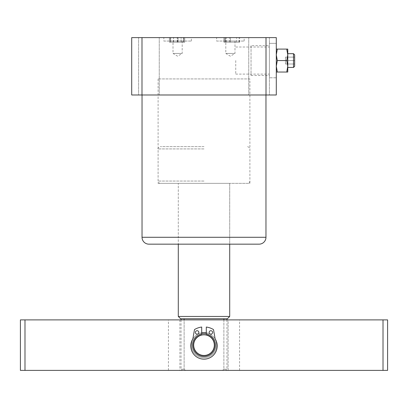 <?xml version="1.0" encoding="UTF-8"?>
<svg xmlns="http://www.w3.org/2000/svg" width="408" height="408" viewBox="0 0 408 408"><rect width="100%" height="100%" fill="white"/><g stroke="black" fill="none" stroke-linecap="round" stroke-linejoin="round"><path stroke-width="0.31" stroke-dasharray="2.04 1.53" d="M269.408 60.562L269.408 43.35L269.408 60.562M235.742 60.562L235.742 74.103L235.742 60.562M276.293 60.562L276.293 43.35L276.293 60.562M249.9 78.922L158.1 78.922L249.9 78.922L249.9 183.345L158.1 183.345L249.9 183.345M158.1 78.922L158.1 183.345M234.983 41.055L234.983 53.448L225.803 53.448L230.393 56.207L234.983 53.448L225.803 53.448L225.803 41.055L234.983 41.055L225.803 41.055M182.197 41.055L182.197 53.448L173.018 53.448L177.608 56.207L182.197 53.448L173.018 53.448L173.018 41.055L182.197 41.055L173.018 41.055M163.838 41.055L191.377 41.055L163.838 41.055L163.838 37.612L191.377 37.612L163.838 37.612M191.377 41.055L191.377 37.612M216.623 41.055L244.162 41.055L216.623 41.055L216.623 37.612L244.162 37.612L216.623 37.612M244.162 41.055L244.162 37.612M229.704 183.345L229.704 244.162L178.296 244.162L229.704 244.162L229.704 183.345L178.296 183.345L178.296 244.162L178.296 183.345L229.704 183.345L160.395 183.345L229.704 183.345M269.408 37.612L269.408 94.987L248.752 94.987L269.408 94.987L248.752 94.987L269.408 94.987L269.408 37.612L248.752 37.612L248.752 94.987L248.752 37.612L269.408 37.612M159.248 37.612L159.248 94.987L138.593 94.987L159.248 94.987L138.593 94.987L159.248 94.987L159.248 37.612L138.593 37.612L138.593 94.987L138.593 37.612L159.248 37.612M265.965 94.987L142.035 94.987L265.965 94.987M225.548 42.203L239.629 42.203L224.742 42.203L229.561 42.203L224.742 42.203L224.742 37.612L239.629 37.612L223.9 37.612L224.742 37.612L224.742 42.203L224.742 37.612L224.742 42.203L223.9 42.203L223.9 37.612L223.9 42.203L224.742 42.203L224.742 37.612L224.742 42.203L225.548 42.203L225.548 37.612M276.293 37.612L131.708 37.612L131.708 94.987L276.293 94.987L276.293 37.612M173.425 37.612L184.722 37.612L173.425 37.612L173.425 42.203L169.412 42.203L169.412 37.612L169.412 42.203L170.253 42.203L170.253 37.612L177.174 37.612L170.253 37.612L170.253 42.203L170.753 42.203L170.753 37.612L170.753 42.203L183.386 42.203L183.386 37.612M141.994 37.612L141.994 94.987M266.006 94.987L266.006 37.612M148.92 244.162L259.08 244.162M225.711 42.203L225.711 37.612M229.561 42.203L229.561 37.612L229.561 42.203M226.267 42.203L226.267 37.612M239.139 42.203L239.139 37.612M239.629 42.203L239.629 37.612M225.568 42.203L225.568 37.612M224.742 42.203L223.9 42.203L223.9 37.612L223.9 42.203L224.742 42.203L224.742 37.612L224.742 42.203M230.403 42.203L236.564 42.203L230.403 42.203L230.403 37.612L236.564 37.612L230.403 37.612L230.403 42.203M236.564 42.203L236.564 37.612M183.386 42.203L183.881 42.203L183.881 37.612L178.01 37.612L183.881 37.612L183.881 42.203L184.722 42.203L184.722 37.612L184.722 42.203L181.086 42.203L181.086 37.612M181.086 42.203L177.679 42.203L177.679 37.612M177.679 42.203L173.425 42.203M178.01 42.203L183.881 42.203L178.01 42.203L178.01 37.612L178.01 42.203M170.753 42.203L177.174 42.203L170.753 42.203M170.253 42.203L170.253 37.612L170.253 42.203M177.174 42.203L177.174 37.612L177.174 42.203M173.584 42.203L173.584 37.612M181.126 42.203L181.126 37.612M183.376 42.203L183.376 37.612M183.881 42.203L183.881 37.612L183.881 42.203M287.767 53.678L287.767 67.448L287.767 53.678M251.048 45.645L251.048 75.48L251.048 45.645L269.408 45.645L269.408 75.48L269.408 45.645M251.048 75.48L269.408 75.48M276.293 43.35L269.408 43.35L269.408 77.775L269.408 43.35L276.293 43.35L276.293 77.775L269.408 77.775L276.293 77.775M276.293 49.087L277.318 49.087L276.293 54.825L277.318 60.562L276.293 66.3L276.293 49.087L276.293 72.037L276.293 66.3L277.318 72.037L276.293 72.037M294.653 66.3L294.653 54.825M294.653 57.12L294.653 60.562L294.653 57.12L285.473 57.12L285.473 60.562L294.653 60.562L294.653 64.005L294.653 60.562L285.473 60.562L285.473 57.12L294.653 57.12M293.505 53.678L293.505 67.448M287.767 49.087L287.767 72.037L286.742 72.037L287.767 66.3L286.742 60.562L287.767 54.825L286.742 49.087L287.767 49.087M286.742 49.087L277.318 49.087M286.742 60.562L277.318 60.562M286.742 72.037L277.318 72.037M285.473 64.005L285.473 60.562L285.473 64.005L294.653 64.005L285.473 64.005M214.328 345.142A10.328 10.328 0 0 1 204 355.47A10.328 10.328 0 0 1 193.673 345.142A10.328 10.328 0 0 1 204 334.815A10.328 10.328 0 0 1 214.328 345.142A10.328 10.328 0 0 1 204 355.47A10.328 10.328 0 0 1 193.673 345.142A10.328 10.328 0 0 1 204 334.815A10.328 10.328 0 0 1 214.328 345.142A10.328 10.328 0 0 1 204 355.47A10.328 10.328 0 0 1 193.673 345.142A10.328 10.328 0 0 1 204 334.815A10.328 10.328 0 0 1 214.328 345.142A10.328 10.328 0 0 1 204 355.47A10.328 10.328 0 0 1 193.673 345.142A10.328 10.328 0 0 1 204 334.815A10.328 10.328 0 0 1 214.328 345.142A10.328 10.328 0 0 1 204 355.47A10.328 10.328 0 0 1 193.673 345.142A10.328 10.328 0 0 1 204 334.815A10.328 10.328 0 0 1 214.328 345.142M192.525 345.142A11.475 11.475 0 0 0 204 356.618A11.475 11.475 0 0 0 215.475 345.142A11.475 11.475 0 0 1 204 356.618A11.475 11.475 0 0 1 192.525 345.142A11.475 11.475 0 0 1 204 333.668A11.475 11.475 0 0 1 215.475 345.142A11.475 11.475 0 0 1 204 356.618A11.475 11.475 0 0 1 192.525 345.142A11.475 11.475 0 0 1 204 333.668A11.475 11.475 0 0 1 215.475 345.142A11.475 11.475 0 0 1 204 356.618A11.475 11.475 0 0 1 192.525 345.142A11.475 11.475 0 0 1 204 333.668A11.475 11.475 0 0 1 215.475 345.142A11.475 11.475 0 0 1 204 356.618A11.475 11.475 0 0 1 192.525 345.142A11.475 11.475 0 0 1 204 333.668A11.475 11.475 0 0 1 215.475 345.142A11.475 11.475 0 0 0 204 333.668A11.475 11.475 0 0 0 192.525 345.142A11.475 11.475 0 0 0 204 356.618A11.475 11.475 0 0 0 215.475 345.142A11.475 11.475 0 0 0 204 333.668A11.475 11.475 0 0 0 192.525 345.142A11.475 11.475 0 0 0 204 356.618A11.475 11.475 0 0 0 215.475 345.142A11.475 11.475 0 0 0 204 333.668A11.475 11.475 0 0 0 192.525 345.142A11.475 11.475 0 0 1 204 333.668A11.475 11.475 0 0 1 215.475 345.142A11.475 11.475 0 0 0 204 333.668A11.475 11.475 0 0 0 192.525 345.142A11.475 11.475 0 0 1 204 333.668A11.475 11.475 0 0 1 215.475 345.142A11.475 11.475 0 0 0 204 333.668A11.475 11.475 0 0 0 192.525 345.142A11.475 11.475 0 0 0 204 356.618A11.475 11.475 0 0 0 215.475 345.142A11.475 11.475 0 0 1 204 356.618A11.475 11.475 0 0 1 192.525 345.142A11.475 11.475 0 0 0 204 356.618A11.475 11.475 0 0 0 215.475 345.142A11.475 11.475 0 0 1 204 356.618A11.475 11.475 0 0 1 192.525 345.142M204 146.625L160.395 146.625L204 146.625M180.591 318.75L227.409 318.75M229.704 316.455L178.296 316.455M184.125 318.75L223.875 318.75L184.125 318.75L184.125 369.24L185.462 370.387L184.125 369.24L184.125 319.897M223.875 319.897L223.875 369.24L222.539 370.387L185.462 370.387L222.539 370.387L223.875 369.24L223.875 318.75L226.95 318.75L223.875 318.75M185.462 370.387L182.197 370.387L185.462 370.387M222.539 370.387L225.803 370.387L222.539 370.387M223.875 369.24L226.95 369.24L223.875 369.24M184.125 369.24L181.05 369.24L184.125 369.24M204 183.345L247.605 183.345L204 183.345M206.295 332.729A12.623 12.623 0 0 1 216.623 345.142A12.623 12.623 0 0 0 204 332.52A12.623 12.623 0 0 0 191.377 345.142A12.623 12.623 0 0 1 201.705 332.729M24.99 370.387L24.99 319.897L20.4 319.897L20.4 370.387L387.6 370.387L387.6 319.897L383.01 319.897L383.01 370.387M228.097 370.387L179.903 370.387L228.097 370.387L228.097 319.897L239.572 319.897L179.903 319.897L228.097 319.897L228.097 370.387M179.903 370.387L168.428 370.387L179.903 370.387L179.903 319.897L168.428 319.897L179.903 319.897L179.903 370.387M24.99 319.897L383.01 319.897M216.623 345.142A12.623 12.623 0 0 1 204 357.765A12.623 12.623 0 0 1 191.377 345.142A12.623 12.623 0 0 0 204 357.765A12.623 12.623 0 0 0 216.623 345.142M209.166 332.428A1.719 1.719 0 0 1 210.885 330.71A1.719 1.719 0 0 1 212.609 332.428A1.719 1.719 0 0 1 210.885 334.152A1.719 1.719 0 0 1 209.166 332.428A1.719 1.719 0 0 1 210.885 330.71A1.719 1.719 0 0 1 212.609 332.428A1.719 1.719 0 0 1 210.885 334.152A1.719 1.719 0 0 1 209.166 332.428A1.719 1.719 0 0 1 210.885 330.71A1.719 1.719 0 0 1 212.609 332.428A1.719 1.719 0 0 1 210.885 334.152A1.719 1.719 0 0 1 209.166 332.428M195.396 332.428A1.719 1.719 0 0 1 197.115 330.71A1.719 1.719 0 0 1 198.839 332.428A1.719 1.719 0 0 1 197.115 334.152A1.719 1.719 0 0 1 195.396 332.428A1.719 1.719 0 0 1 197.115 330.71A1.719 1.719 0 0 1 198.839 332.428A1.719 1.719 0 0 1 197.115 334.152A1.719 1.719 0 0 1 195.396 332.428A1.719 1.719 0 0 1 197.115 330.71A1.719 1.719 0 0 1 198.839 332.428A1.719 1.719 0 0 1 197.115 334.152A1.719 1.719 0 0 1 195.396 332.428M217.199 345.969A13.194 13.194 0 0 1 204 359.162A13.194 13.194 0 0 1 192.734 339.094A1.147 1.147 0 0 0 192.887 338.696L194.458 329.771A0.459 0.459 0 0 1 194.677 329.46A18.243 18.243 0 0 1 201.705 327.043L201.705 334.718A10.669 10.669 0 0 0 204 355.812A10.669 10.669 0 0 0 206.295 334.718L206.295 327.043A18.243 18.243 0 0 1 213.323 329.46A0.459 0.459 0 0 1 213.542 329.771L215.113 338.696A1.147 1.147 0 0 0 215.266 339.094A13.194 13.194 0 0 1 204 359.162A13.194 13.194 0 0 1 192.734 339.094A1.147 1.147 0 0 0 192.887 338.696L194.458 329.771A0.459 0.459 0 0 1 194.677 329.46A18.243 18.243 0 0 1 201.705 327.043L201.705 334.718A10.669 10.669 0 0 0 204 355.812A10.669 10.669 0 0 0 206.295 334.718L206.295 327.043A18.243 18.243 0 0 1 213.323 329.46A0.459 0.459 0 0 1 213.542 329.771L215.113 338.696A1.147 1.147 0 0 0 215.266 339.094A13.194 13.194 0 0 1 204 359.162A13.194 13.194 0 0 1 192.734 339.094A1.147 1.147 0 0 0 192.887 338.696L194.458 329.771A0.459 0.459 0 0 1 194.677 329.46A18.243 18.243 0 0 1 201.705 327.043L201.705 334.718A10.669 10.669 0 0 0 204 355.812A10.669 10.669 0 0 0 206.295 334.718L206.295 327.043A18.243 18.243 0 0 1 213.323 329.46A0.459 0.459 0 0 1 213.542 329.771L215.113 338.696A1.147 1.147 0 0 0 215.266 339.094A13.194 13.194 0 0 1 217.199 345.969M201.705 333.897L201.705 334.718A10.669 10.669 0 0 0 204 355.812A10.669 10.669 0 0 0 206.295 334.718L206.295 333.897M265.965 237.278L142.035 237.278M204 148.92L158.1 148.92L204 148.92M204 181.05L158.1 181.05L204 181.05M235.742 47.022L269.408 47.022M235.742 74.103L269.408 74.103M160.395 183.345C159.242 183.427 158.477 182.662 158.1 181.05L158.1 148.92C157.519 148.359 158.284 147.594 160.395 146.625M226.95 319.897L226.95 369.24L225.803 370.387M181.05 319.897L181.05 369.24L182.197 370.387M247.605 146.625C249.716 147.594 250.481 148.359 249.9 148.92L249.9 181.05C249.523 182.662 248.758 183.427 247.605 183.345M239.572 370.387L239.572 319.897M168.428 370.387L168.428 319.897"/><path stroke-width="0.61" d="M276.293 43.35L276.293 77.775M142.035 94.987L142.035 237.278A6.885 6.885 0 0 0 148.92 244.162L259.08 244.162A6.885 6.885 0 0 0 265.965 237.278L265.965 94.987M131.708 37.612L276.293 37.612L276.293 94.987L131.708 94.987L131.708 37.612M266.006 37.612L266.006 94.987M141.994 94.987L141.994 37.612M293.505 53.678L294.653 54.825L294.653 66.3L293.505 67.448L293.505 53.678L287.767 53.678M287.767 54.825L287.767 49.087L286.742 49.087L287.767 54.825L286.742 60.562L287.767 66.3L287.767 54.825M293.505 67.448L287.767 67.448M276.293 72.037L277.318 72.037L276.293 66.3L277.318 60.562L276.293 54.825L277.318 49.087L276.293 49.087M287.767 72.037L287.767 66.3L286.742 72.037L287.767 72.037M286.742 49.087L277.318 49.087M286.742 72.037L277.318 72.037M286.742 60.562L277.318 60.562M193.673 345.142A10.328 10.328 0 0 0 204 355.47A10.328 10.328 0 0 0 214.328 345.142A10.328 10.328 0 0 0 204 334.815A10.328 10.328 0 0 0 193.673 345.142M215.475 345.142A11.475 11.475 0 0 1 204 356.618A11.475 11.475 0 0 1 192.525 345.142A11.475 11.475 0 0 1 204 333.668A11.475 11.475 0 0 1 215.475 345.142M229.704 316.455L227.409 318.75L180.591 318.75L178.296 316.455L229.704 316.455L229.704 244.162M184.125 319.897L184.125 318.75M223.875 318.75L223.875 319.897M201.705 332.729A12.623 12.623 0 0 1 206.295 332.729M383.01 370.387L383.01 319.897L387.6 319.897L387.6 370.387L20.4 370.387L20.4 319.897L24.99 319.897L24.99 370.387M383.01 319.897L24.99 319.897M209.166 332.428A1.719 1.719 0 0 1 210.885 330.71A1.719 1.719 0 0 1 212.609 332.428A1.719 1.719 0 0 1 210.885 334.152A1.719 1.719 0 0 1 209.166 332.428M195.396 332.428A1.719 1.719 0 0 1 197.115 330.71A1.719 1.719 0 0 1 198.839 332.428A1.719 1.719 0 0 1 197.115 334.152A1.719 1.719 0 0 1 195.396 332.428M206.295 333.897L206.295 327.043A18.243 18.243 0 0 1 213.323 329.46A0.459 0.459 0 0 1 213.542 329.771L215.113 338.696A1.147 1.147 0 0 0 215.266 339.094A13.194 13.194 0 0 1 204 359.162A13.194 13.194 0 0 1 192.734 339.094A1.147 1.147 0 0 0 192.887 338.696L194.458 329.771A0.459 0.459 0 0 1 194.677 329.46A18.243 18.243 0 0 1 201.705 327.043L201.705 333.897M142.035 237.278L265.965 237.278M178.296 316.455L178.296 244.162M226.95 318.75L226.95 319.897M181.05 318.75L181.05 319.897"/></g></svg>
